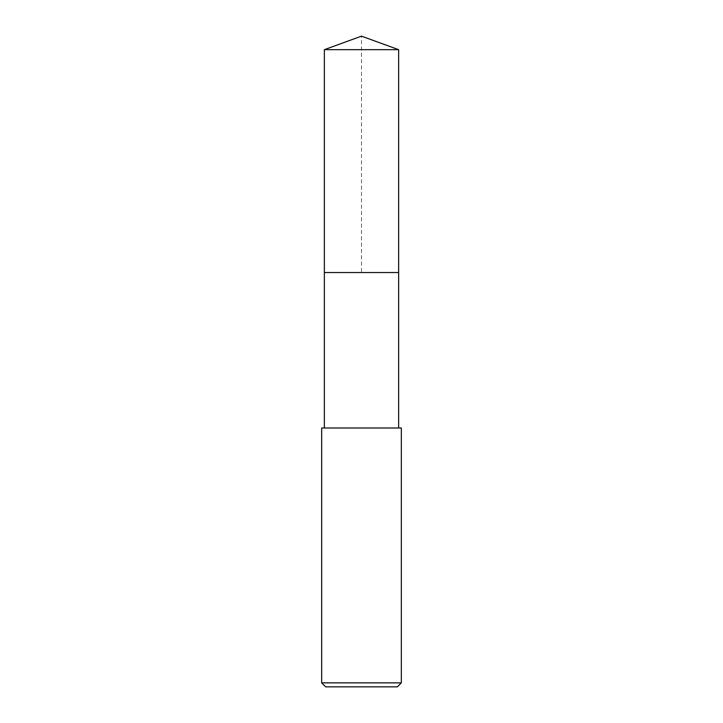 <?xml version="1.0" encoding="UTF-8"?>
<svg xmlns="http://www.w3.org/2000/svg" width="723" height="723" viewBox="0 0 723 723"><rect width="100%" height="100%" fill="white"/><g stroke="black" fill="none" stroke-linecap="round" stroke-linejoin="round"><path stroke-width="0.54" stroke-dasharray="3.62 2.71" d="M324.356 49.67L398.644 49.67M398.644 272.544L324.356 272.544L398.644 272.544M321.672 427.998L401.328 427.998M401.328 682.864L321.672 682.864M397.343 686.85L325.657 686.85M324.356 272.544L361.5 272.544L361.5 36.15"/><path stroke-width="1.08" d="M398.644 427.998L398.644 49.67L324.356 49.67L324.356 272.544L398.644 272.544L324.356 272.544L324.356 49.67L361.5 36.15L324.356 49.67M361.5 427.998L321.672 427.998L321.672 682.864L401.328 682.864L401.328 427.998L361.5 427.998M321.672 682.864L325.657 686.85L397.343 686.85L401.328 682.864M361.5 36.15L398.644 49.67M324.356 427.998L324.356 272.544"/></g></svg>

